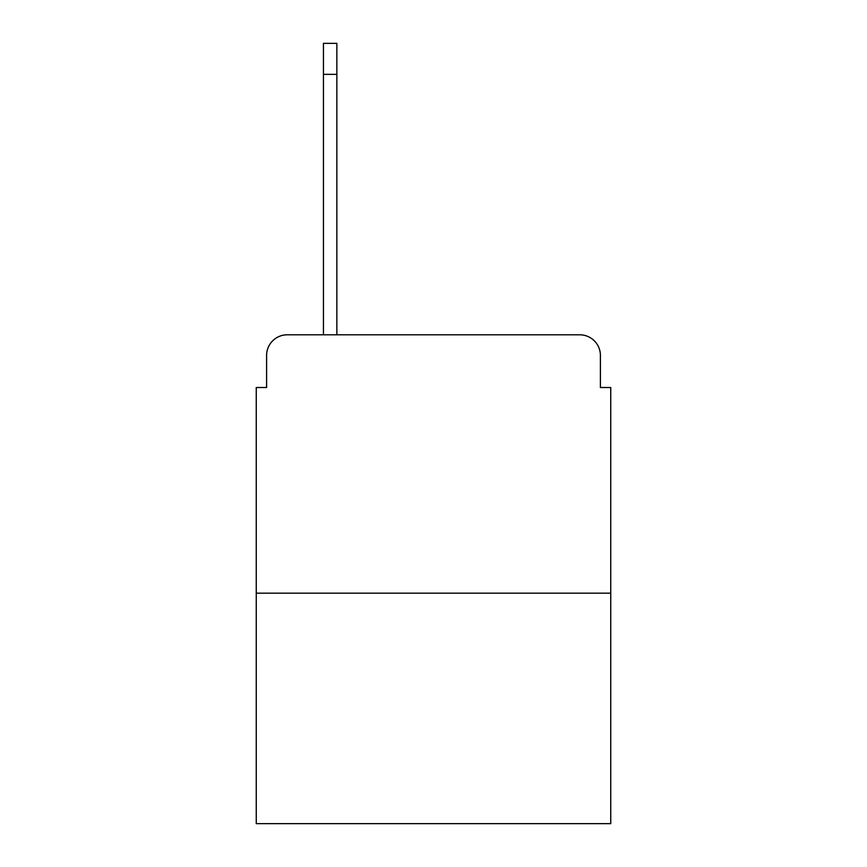 <?xml version="1.0" encoding="UTF-8"?>
<svg xmlns="http://www.w3.org/2000/svg" width="867" height="867" viewBox="0 0 867 867"><rect width="100%" height="100%" fill="white"/><g stroke="black" fill="none" stroke-linecap="round" stroke-linejoin="round"><path stroke-width="1.3" d="M266.592 355.47L266.592 387.506L266.592 355.47A20.667 20.667 0 0 1 287.259 334.803L323.434 334.803L323.434 43.35L336.862 43.35L336.862 334.803L352.891 334.803M610.747 593.18L256.253 593.18L256.253 823.65L610.747 823.65L610.747 387.506L600.408 387.506L600.408 355.47A20.667 20.667 0 0 0 579.741 334.803L287.259 334.803M256.253 593.18L256.253 387.506L266.592 387.506M514.109 334.803L579.741 334.803M600.408 387.506L600.408 355.47M323.434 74.356L336.862 74.356"/></g></svg>
